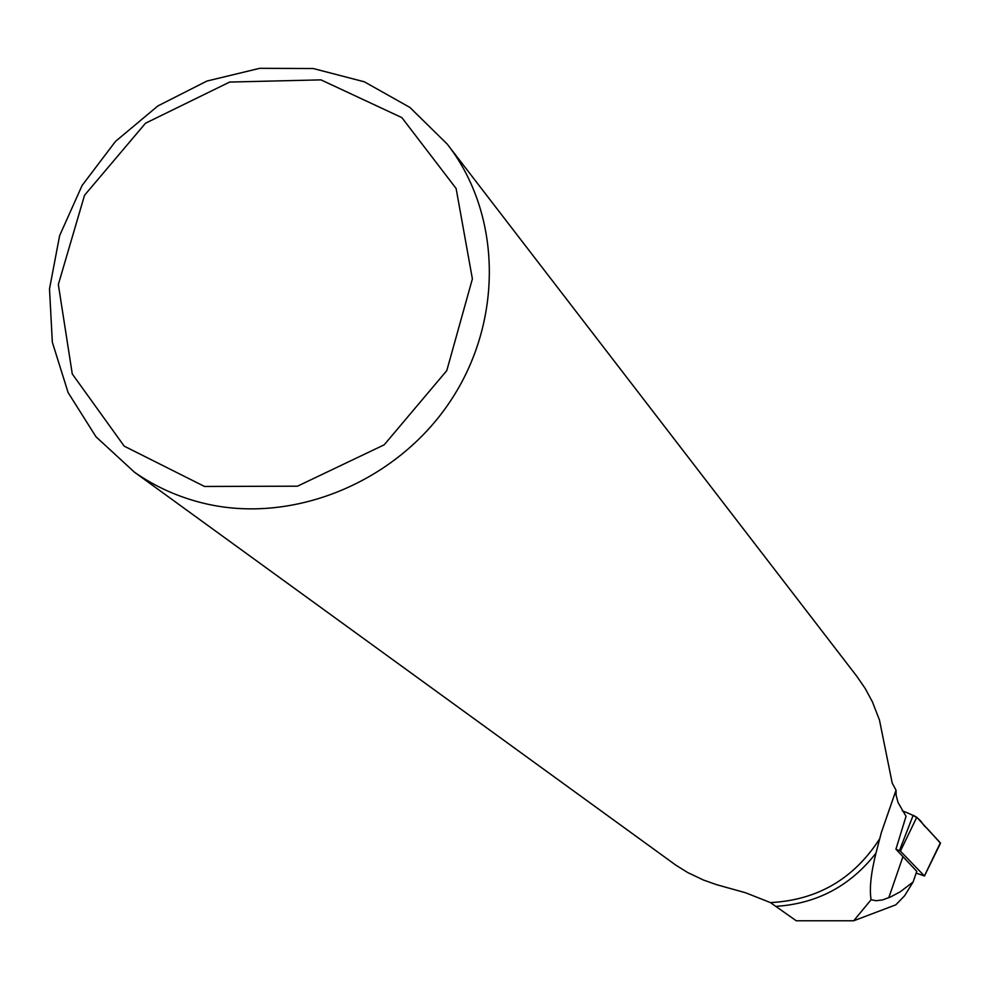 <?xml version="1.0" encoding="UTF-8"?>
<svg xmlns="http://www.w3.org/2000/svg" width="990" height="990" viewBox="0 0 990 990"><rect width="100%" height="100%" fill="white"/><g stroke="black" fill="none" stroke-linecap="round" stroke-linejoin="round"><path stroke-width="1.49" d="M896.037 790.206L896.136 795.267L898.029 802.482L906.036 816.317L895.925 849.197L916.777 871.311L913.102 881.991L900.269 891.767L890.802 896.841L882.647 899.91L876.187 900.727L871.076 899.737C869.319 888.636 870.952 873.118 875.977 853.145L881.348 832.578L896.037 790.206L892.225 783.164L879.466 720.002L872.462 701.96L865.235 688.52L856.697 676.145L448.656 145.963M871.076 899.737L853.702 920.774L895.814 904.823L904.625 895.752L913.102 881.991M676.269 865.433L687.79 872.586L703.432 880.023L716.5 884.652L745.668 892.794L770.418 902.595L796.269 920.787L853.702 920.774M204.868 503.551C293.349 524.452 396.05 482.291 449.819 401.965C503.799 321.762 502.017 214.026 447.208 144.07L409.91 107.44L364.332 81.799L313.261 68.533L259.751 68.31L206.96 81.044L157.93 105.905L115.496 141.397L82.083 185.489L59.635 235.62L49.5 288.919L52.346 342.28L68.124 392.585L96.005 436.8L134.467 472.205C155.678 487.018 179.141 497.463 204.868 503.551M204.509 486.461L124.208 446.156L72.27 373.948L58.336 284.501L84.534 195.265L145.518 123.218L229.655 82.059L320.97 79.868L401.853 117.6L456.118 188.496L472.391 278.883L446.787 370.619L384.194 444.819L297.458 486.189L204.509 486.461M916.171 873.069L924.388 875.952L900.405 851.128L895.925 849.197M899.452 850.62L913.164 815.265L916.79 817.245L940.5 843.195L924.437 876.039M902.274 810.835C924.598 819.176 919.636 822.591 926.702 828.024L940.339 842.861L924.388 875.952M902.843 856.944L888.773 897.757M776.667 906.308C817.431 903.474 850.521 885.753 875.977 853.145M879.64 838.852C853.838 878.91 817.431 900.158 770.418 902.595M916.79 817.245L900.405 851.128M895.938 790.441L881.348 832.578M134.467 472.205L676.244 865.446"/></g></svg>

